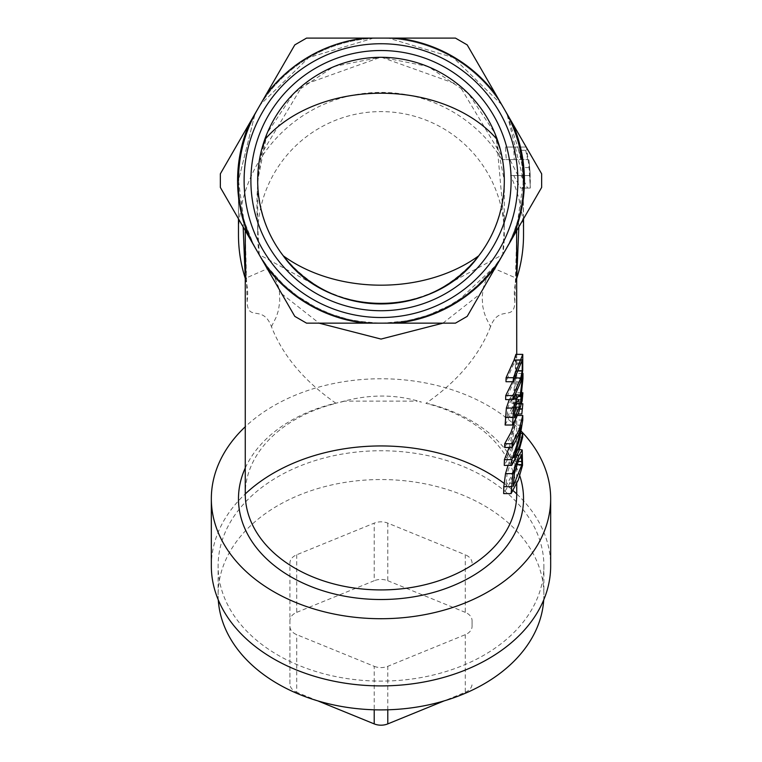 <?xml version="1.0" encoding="UTF-8"?>
<svg xmlns="http://www.w3.org/2000/svg" width="762" height="762" viewBox="0 0 762 762"><rect width="100%" height="100%" fill="white"/><g stroke="black" fill="none" stroke-linecap="round" stroke-linejoin="round"><path stroke-width="0.57" stroke-dasharray="3.81 2.86" d="M517.979 175.555L509.921 159.591L514.198 159.591L513.769 147.047L526.456 147.047L529.076 167.573L530.314 188.09L530.133 173.403L529.009 160.63L525.704 150.295L527.723 159.601L509.921 159.591M529.847 175.555L530.314 188.09L523.342 188.09L530.133 188.09L527.666 188.09L521.103 175.546L517.998 175.546L529.857 175.546L510.569 175.546L513.702 175.546L520.646 188.09L523.342 188.09L523.523 181.766L522.218 167.573L519.474 147.047L505.425 147.047L506.282 159.591L501.987 159.591L527.752 159.591M530.314 180.489L530.304 181.87M529.228 162.668L530.133 173.403M527.666 188.09L520.646 188.09M529.742 167.573L522.923 167.573L523.523 234.925A142.523 142.523 0 0 0 510.569 175.546M525.704 150.295L518.646 150.295L522.141 160.63L522.923 167.573M513.702 175.546L521.103 175.546M523.523 218.818L523.046 175.546M514.198 159.591L506.282 159.591M520.817 159.591L518.646 150.295M513.769 147.047L505.425 147.047M526.599 147.752L526.19 147.047L519.474 147.047M529.076 167.573L522.218 167.573M522.77 420.014L515.941 420.014L512.636 439.207L506.816 457.743L512.559 445.78L515.874 433.397L515.855 437.15L514.483 443.389L510.845 453.6L504.273 465.382M517.503 415.509L515.969 415.509L515.941 420.014M514.102 457.743L506.816 457.743M520.837 433.397L515.874 433.397M522.684 437.15L515.855 437.15M514.893 420.862L515.969 415.509M521.618 425.139L514.731 425.139L510.731 436.531L504.654 447.494M509.13 447.494L514.731 425.139M515.331 407.137L512.293 407.137L511.75 399.593L518.779 399.593M518.693 399.612L511.835 399.612L509.883 402.336L507.902 407.994L507.197 417.757L512.293 407.137M514.474 417.757L507.197 417.757M515.141 407.994L507.902 407.994M522.875 396.783L516.055 396.783L512.226 411.204L505.12 425.025M509.264 399.593L512.331 394.878L513.15 396.43L516.16 373.38L513.417 404.003L516.074 392.763L516.055 396.783M520.113 396.43L513.15 396.43M522.437 373.38L516.16 373.38M521.446 392.763L516.074 392.763M520.36 404.003L513.417 404.003M520.408 399.393L513.464 399.393M522.951 378.6L516.141 378.6M522.218 449.951L515.36 449.951L515.693 465.353L514.236 471.602L509.464 483.822L503.653 493.586M508.035 465.382L511.788 455.6L515.36 449.951L514.988 449.485L519.522 449.485M522.532 465.353L515.693 465.353M514.388 473.573L507.111 473.573L505.882 486.318L510.759 477.193L514.655 466.182L515.064 461.515L514.36 454.724L521.265 454.724M513.226 486.318L505.882 486.318M520.856 455.038L514.674 455.038L511.712 459.838L507.111 473.573M516.979 464.582L515.045 464.582M512.597 381.724L515.35 370.951L515.426 359.702L505.997 381.724M522.389 359.616L515.426 359.702L522.275 359.702M522.789 354.378L515.969 354.378L515.884 370.475L513.826 381.972L505.644 399.593M522.818 408.594L515.998 408.594L514.931 413.995L514.969 409.146L516.026 403.746L515.998 408.594M521.532 403.746L516.026 403.746M518.141 413.995L514.931 413.995M519.96 409.146L514.969 409.146M516.741 232.239L514.864 301.409C514.55 322.526 499.253 303.676 490.547 326.66L485.956 317.687L484.032 312.058L482.765 306.334L482.146 296.875L483.356 287.665L485.699 280.483L492.271 269.681A142.523 142.523 0 0 0 523.523 180.623A142.523 142.523 0 0 1 257.566 251.889A142.523 142.523 0 0 1 381 38.1A142.523 142.523 0 0 1 523.523 180.623A142.523 142.523 0 0 0 523.342 173.403M490.918 271.358L476.945 286.007L464.439 296.189L447.218 306.829L438.712 310.944L426.034 315.849L408.461 320.478L394.573 322.507L381.295 323.155M522.389 162.658A142.523 142.523 0 0 0 371.999 38.386A142.523 142.523 0 0 0 269.729 269.681L283.674 284.74L297.599 296.218L308.277 303.2L323.174 310.896L334.851 315.468L349.91 319.716L367.427 322.507L380.714 323.155M514.864 301.409A54.293 52.235 -162.2 0 1 516.712 278.463A142.523 142.523 0 0 0 516.741 278.378L493.319 268.167C513.169 242.268 523.237 213.027 523.523 180.432L506.949 113.729L522.141 160.63M492.271 269.691L490.099 272.548M490.547 326.66C479.25 355.654 457.705 381.229 425.901 403.365A135.741 95.983 180 0 1 516.741 493.947A169.669 119.977 180 0 1 550.669 565.928M211.331 565.928A169.669 119.977 180 0 1 245.259 493.947A135.741 95.983 180 0 1 336.09 403.365C304.286 381.229 282.74 355.654 271.453 326.66C262.747 303.667 247.44 322.545 247.136 301.409L245.259 232.248M515.541 232.648L516.646 230.734M245.354 230.734L246.459 232.648M281.797 293.856L319.078 323.155M442.913 323.155L480.117 293.989M419.624 401.745L421.481 402.107C395.802 394.03 368.808 394.03 340.519 402.107L333.851 403.641A142.523 100.784 -0 0 0 245.259 468.011M344.71 401.126L340.519 402.107L344.71 401.126L417.29 401.117M519.827 475.917A142.523 100.784 -0 0 0 428.149 403.641M333.851 403.641L342.376 401.745M271.453 326.66L276.425 316.716L278.444 310.229L279.768 301.609L279.473 292.198L278.482 286.988L274.301 276.377L270.129 270.186L272.72 273.301M521.237 431.206A169.669 119.977 -0 0 0 245.259 426.758M381 317.516A136.893 136.893 0 0 1 262.452 112.176A136.893 136.893 0 0 1 499.548 112.176A136.893 136.893 0 0 1 381 317.516M381 310.734A130.102 130.102 0 0 0 493.671 115.576A130.102 130.102 0 0 0 268.329 115.576A130.102 130.102 0 0 0 381 310.734A130.102 130.102 0 0 1 268.329 115.576A130.102 130.102 0 0 1 493.671 115.576A130.102 130.102 0 0 1 381 310.734A130.102 130.102 0 0 1 268.329 115.576A130.102 130.102 0 0 1 493.671 115.576A130.102 130.102 0 0 1 381 310.734M518.836 226.933L518.341 218.723A142.523 142.523 0 0 0 523.523 180.623A142.523 142.523 0 0 1 504.434 251.889L496.462 265.7A143.418 143.418 0 0 1 396.945 323.155L455.447 323.155L467.201 316.363L455.447 323.155L467.201 316.363L496.462 265.7L541.658 187.414L541.658 173.841L467.201 44.891L455.447 38.1L306.553 38.1L294.799 44.891L249.593 123.168L220.342 173.841L220.342 187.414L294.799 316.363L306.553 323.155L396.945 323.155A143.418 143.418 0 0 0 496.462 265.7A143.418 143.418 0 0 1 396.945 323.155L381 323.155L396.945 323.155M365.055 323.155A143.418 143.418 0 0 1 265.538 265.7L294.799 316.363L306.553 323.155L365.055 323.155A143.418 143.418 0 0 1 265.538 265.7L294.799 316.363L306.553 323.155L381 323.155A142.523 142.523 0 0 1 257.566 251.889L265.538 265.7A143.418 143.418 0 0 0 365.055 323.155L381 323.155A142.523 142.523 0 0 0 504.434 251.889L541.658 187.414L541.658 173.841L512.407 123.168A143.418 143.418 0 0 1 512.407 238.077A143.418 143.418 0 0 0 512.407 123.168L467.201 44.891L455.447 38.1L467.201 44.891L496.462 95.555A143.418 143.418 0 0 0 396.945 38.1A143.418 143.418 0 0 1 496.462 95.555L504.434 109.366A142.523 142.523 0 0 1 523.523 180.623L523.446 175.812M220.342 187.414L249.593 238.077A143.418 143.418 0 0 1 249.593 123.168L220.342 173.841L220.342 187.414L220.342 173.841L249.593 123.168A143.418 143.418 0 0 0 249.593 238.077L257.566 251.889A142.523 142.523 0 0 1 257.566 109.366L249.593 123.168A143.418 143.418 0 0 0 249.593 238.077L238.477 218.818L238.477 180.623A142.523 142.523 0 0 0 243.659 218.723L245.545 230.838M294.799 44.891L265.538 95.555A143.418 143.418 0 0 1 365.055 38.1L306.553 38.1L294.799 44.891L306.553 38.1L365.055 38.1A143.418 143.418 0 0 0 265.538 95.555L257.566 109.366A142.523 142.523 0 0 1 381 38.1L365.055 38.1A143.418 143.418 0 0 0 265.538 95.555L249.593 123.168M374.209 666.312A13.573 9.601 -0 0 0 387.791 666.312L465.287 634.67A13.573 9.601 -0 0 0 472.069 626.364L472.069 620.678A13.573 9.601 -0 0 0 465.287 612.362L465.287 554.774L387.791 523.132A13.573 9.601 -0 0 0 374.209 523.132L296.713 554.774A13.573 9.601 -0 0 0 289.931 563.089L289.931 626.364A13.573 9.601 -0 0 0 296.713 634.67L374.209 666.312L374.209 709.803M465.287 634.67L465.287 692.258L444.113 700.907M317.887 700.907L296.713 692.258L296.713 634.67M289.931 626.364L289.931 683.952A13.573 9.601 -0 0 0 296.713 692.258M289.931 683.952L289.931 563.089M296.713 554.774L296.713 612.362A13.573 9.601 -0 0 0 289.931 620.678M296.713 612.362L374.209 580.73L374.209 523.132M387.791 523.132L387.791 580.73A13.573 9.601 -0 0 0 374.209 580.73M387.791 580.73L465.287 612.362M472.069 620.678L472.069 626.364M465.287 692.258A13.573 9.601 -0 0 0 472.069 683.952M472.069 563.089A13.573 9.601 -0 0 0 465.287 554.774M455.447 38.1L381 38.1A142.523 142.523 0 0 1 504.434 109.366A142.523 142.523 0 0 0 257.566 109.366M541.658 173.841L541.658 187.414L512.407 238.077A143.418 143.418 0 0 0 512.407 123.168L504.434 109.366M378.914 323.155L357.197 321.154L346.92 319.011L330.746 313.982L315.411 307.153L297.447 296.104L288.103 288.712L279.759 280.921L267.071 266.252L259.604 255.308L253.203 243.707L244.392 221.666M516.455 230.838L518.303 218.856L513.74 232.543L509.445 242.364L502.387 255.308L496.814 263.681L483.213 279.978L475.117 287.712L464.582 296.132L450.399 305.124L430.044 314.401L418.014 318.221L405.603 320.993L383.21 323.155M244.392 221.266L243.659 218.723M518.341 218.723L517.693 220.98M247.136 301.409A54.293 52.235 -17.8 0 0 245.288 278.463A142.523 142.523 0 0 1 245.259 278.378L268.672 268.167L269.729 269.681M243.478 217.894L243.164 226.933M501.987 159.591A142.523 142.523 0 0 0 238.477 234.925L238.477 180.432L255.051 113.729L238.477 180.432C238.763 213.017 248.831 242.259 268.672 268.157L271.901 272.548M365.055 38.1L396.945 38.1A143.418 143.418 0 0 1 496.462 95.555M249.593 238.077L265.538 265.7M496.462 265.7L512.407 238.077M218.284 599.923A162.887 115.176 180 0 1 218.113 594.722A162.887 115.176 180 0 1 381 479.546A162.887 115.176 180 0 1 543.887 594.722A162.887 115.176 180 0 1 543.716 599.923M218.113 594.722L218.113 565.928A162.887 115.176 -0 0 0 381 681.104A162.887 115.176 -0 0 0 543.887 565.928A162.887 115.176 -0 0 0 381 450.752A162.887 115.176 -0 0 0 218.113 565.928M503.958 483.251A169.669 119.977 180 0 1 513.017 490.557M283.235 255.784C266.481 233.534 257.966 208.474 257.68 180.623L258.956 162.944L261.633 149.676M500.396 149.771L503.044 162.944C507.406 197.148 499.32 228.095 478.765 255.784M265.481 138.808C258.127 165.364 255.527 194.31 257.68 225.647L259.27 254.622L323.526 289.731C361.845 307.943 400.155 307.943 438.474 289.731A123.32 123.32 0 0 0 504.32 180.623L494.938 133.264L468.192 93.231L428.168 66.494L380.99 57.112L333.823 66.494L293.799 93.24L267.062 133.264L257.68 180.623A123.32 123.32 0 0 1 442.655 73.828A123.32 123.32 0 0 1 442.655 287.426A123.32 123.32 0 0 1 257.68 180.623A123.32 123.32 0 0 1 381 57.302A123.32 123.32 0 0 1 504.32 180.623L504.32 180.432C502.853 226.485 482.641 261.89 443.694 286.626L448.361 283.883M448.789 283.645L502.729 254.622L504.311 225.723L496.519 138.808M438.645 289.627L443.684 286.617M323.526 289.731A123.32 123.32 0 0 1 257.68 180.623L257.68 234.925A123.32 123.32 0 0 1 380.99 111.604A123.32 123.32 0 0 1 502.729 254.622M259.27 254.622A123.32 123.32 0 0 1 257.68 234.925L257.68 225.647M258.956 162.944A123.32 123.32 0 0 1 503.044 162.944M516.465 403.612L512.34 403.612M517.017 402.336L509.883 402.336M514.541 413.766L507.273 413.766M513.674 398.44L509.807 398.44M517.036 455.6L511.788 455.6M522.57 458.391L515.731 458.391M513.283 483.26L505.939 483.26M518.751 459.838L511.712 459.838M518.103 461.515L515.064 461.515M521.227 363.026L515.826 363.026M520.951 364.017L514.026 364.017M523.103 359.826L516.293 359.826M518.598 370.951L515.35 370.951M515.417 377.952L513.874 377.952M520.76 381.972L513.826 381.972M522.713 370.475L515.884 370.475M387.791 709.803L387.791 666.312M528.971 160.63L530.314 180.651M515.607 394.878L512.331 394.878M516.741 354.359L516.741 483.556M494.767 266.481L459.162 299.857M516.284 225.495L513.464 233.248M516.731 231.591L515.836 282.016L516.712 278.463M523.523 180.623L517.608 221.666M245.288 278.463L246.164 282.035L245.24 231M501.739 104.708L453.18 57.541L388.372 38.1L453.18 57.541L501.739 104.708M373.637 38.1L308.82 57.541L260.261 104.708L308.82 57.541L373.637 38.1M543.887 565.928L543.887 594.722M504.32 225.723L504.32 180.432M318.306 286.626C279.359 261.89 259.147 226.495 257.68 180.432M260.09 156.21L302.838 85.049L380.981 57.112L459.143 85.039L501.91 156.21M243.488 217.894L238.477 180.432"/><path stroke-width="1.14" d="M541.658 173.841L512.407 123.168L541.658 173.841L541.658 187.414L512.407 238.077A143.418 143.418 0 0 0 512.407 123.168L496.462 95.555A143.418 143.418 0 0 0 396.945 38.1L365.055 38.1A143.418 143.418 0 0 0 265.538 95.555L249.593 123.168A143.418 143.418 0 0 0 249.593 238.077L265.538 265.7A143.418 143.418 0 0 0 365.055 323.155L396.945 323.155A143.418 143.418 0 0 0 496.462 265.7L512.407 238.077M522.789 415.509L519.027 429.901L512.14 443.741L512.064 447.494L515.598 441.274L519.112 433.292L521.618 425.139L517.741 442.712L511.826 459.677L511.702 465.382L518.751 451.552L522.684 437.15L522.703 433.397L519.551 445.76L514.102 457.743L519.627 439.179L522.77 420.014L522.789 415.509L517.503 415.509M522.703 433.397L520.837 433.397M511.702 465.382L504.273 465.382L504.396 459.677L509.13 447.494M512.14 443.741L504.73 443.741L510.892 432.53L514.893 420.862M512.064 447.494L504.654 447.494L504.73 443.741M511.826 459.677L504.396 459.677M522.98 373.38L520.113 396.43L519.332 394.878L516.941 398.44L513.683 408.051L512.512 425.025L518.474 413.195L522.161 400.936L522.894 392.763L520.36 404.003L522.951 378.6L522.98 373.38L522.437 373.38M514.541 413.766L515.141 407.994L517.017 402.336L518.855 399.612L519.303 407.137L514.474 417.757L514.541 413.766M519.303 407.137L515.331 407.137M512.512 425.025L505.12 425.025L506.368 408.051L509.264 399.593M522.894 392.763L521.446 392.763M522.218 449.951L518.817 455.6L512.883 473.631L511.121 493.586L518.389 479.765L522.532 465.353L522.218 449.951L519.522 449.485M511.121 493.586L503.653 493.586L503.806 486.699L505.52 473.631L508.035 465.382M521.265 454.724L521.913 464.582L513.226 486.318L514.388 473.573L518.751 459.838L521.56 455.038L520.856 455.038M521.913 464.582L516.979 464.582M522.275 359.702L522.208 370.951L520.798 377.952L513.083 395.573L512.997 399.593L520.76 381.972L522.713 370.475L522.789 354.378L515.922 354.359L514.045 360.083L506.082 377.704L513.417 377.704L513.34 381.724L522.389 359.616M522.789 354.378L513.417 377.704M513.34 381.724L505.997 381.724L506.082 377.704M513.083 395.573L505.72 395.573L512.597 381.724M512.997 399.593L505.644 399.593L505.72 395.573M522.846 403.746L521.808 413.995L522.846 403.746L521.532 403.746M521.808 413.995L518.141 413.995M521.846 409.146L519.96 409.146M380.714 323.155L381.295 323.155M518.836 226.933L516.741 278.378A142.523 142.523 0 0 0 523.523 234.915L523.523 218.818M513.017 490.557A169.669 119.977 180 0 1 516.741 493.947A135.741 95.983 180 0 1 381 589.921A135.741 95.983 180 0 1 245.259 493.947A169.669 119.977 180 0 1 503.958 483.251M516.646 230.734L516.741 354.359M246.459 232.648L281.797 293.856M319.078 323.155L381.01 339.071L442.913 323.155M480.117 293.989L515.541 232.648M245.269 231.61L245.354 230.734M245.259 468.011A142.523 100.784 -0 0 0 375.199 599.437A142.523 100.784 -0 0 0 519.827 475.917M245.259 426.758A169.669 119.977 -0 0 0 211.331 498.739A169.669 119.977 -0 0 0 381 618.715A169.669 119.977 -0 0 0 550.669 498.739A169.669 119.977 -0 0 0 521.237 431.206M381 310.734A130.102 130.102 0 0 1 268.329 115.576A130.102 130.102 0 0 1 493.671 115.576A130.102 130.102 0 0 1 381 310.734M381 317.516A136.893 136.893 0 0 0 499.548 112.176A136.893 136.893 0 0 0 262.452 112.176A136.893 136.893 0 0 0 381 317.516M374.209 709.803L374.209 723.9A13.573 9.601 -0 0 0 387.791 723.9L387.791 709.803M444.113 700.907L387.791 723.9M374.209 723.9L317.887 700.907M249.593 238.077L220.342 187.414L220.342 173.841L249.593 123.168M365.055 323.155L306.553 323.155L294.799 316.363L265.538 265.7M496.462 265.7L467.201 316.363L455.447 323.155L396.945 323.155M455.447 38.1L396.945 38.1L455.447 38.1L467.201 44.891L496.462 95.555M294.799 44.891L265.538 95.555L294.799 44.891L306.553 38.1L365.055 38.1M383.21 323.155L378.914 323.155M243.164 226.933L245.259 278.378A142.523 142.523 0 0 1 238.477 234.925L238.477 218.818L220.342 187.414M523.523 180.623A142.523 142.523 0 0 0 504.434 109.366M257.566 109.366A142.523 142.523 0 0 0 238.477 180.623M543.716 599.923A162.887 115.176 180 0 1 381 709.898A162.887 115.176 180 0 1 218.284 599.923M550.669 498.739L550.669 565.928A169.669 119.977 180 0 1 381 685.905A169.669 119.977 180 0 1 211.331 565.928L211.331 498.739M261.633 149.676L265.481 138.808A135.741 95.983 -0 0 1 496.519 138.808L500.396 149.771M283.235 255.784A135.741 95.983 -0 0 0 478.765 255.784C434.007 319.221 327.993 319.221 283.235 255.784M257.68 180.623A123.32 123.32 0 0 1 442.655 73.828A123.32 123.32 0 0 1 442.655 287.426A123.32 123.32 0 0 1 257.68 180.623M519.341 403.612L516.465 403.612M512.664 417.233L505.282 417.233M513.683 408.051L506.368 408.051M516.941 398.44L513.674 398.44M518.817 455.6L517.036 455.6M512.883 473.631L505.52 473.631M511.264 486.699L503.806 486.699M521.932 461.515L518.103 461.515M522.656 363.026L521.227 363.026M520.96 360.083L514.045 360.083M522.208 370.951L518.598 370.951M520.798 377.952L515.417 377.952M519.284 394.878L515.607 394.878M245.259 232.248L245.259 493.947M516.741 483.556L516.741 493.947M516.741 232.229L516.731 231.591M506.949 113.729L501.739 104.708L506.949 113.729M260.261 104.708L255.051 113.729L260.261 104.708"/></g></svg>
